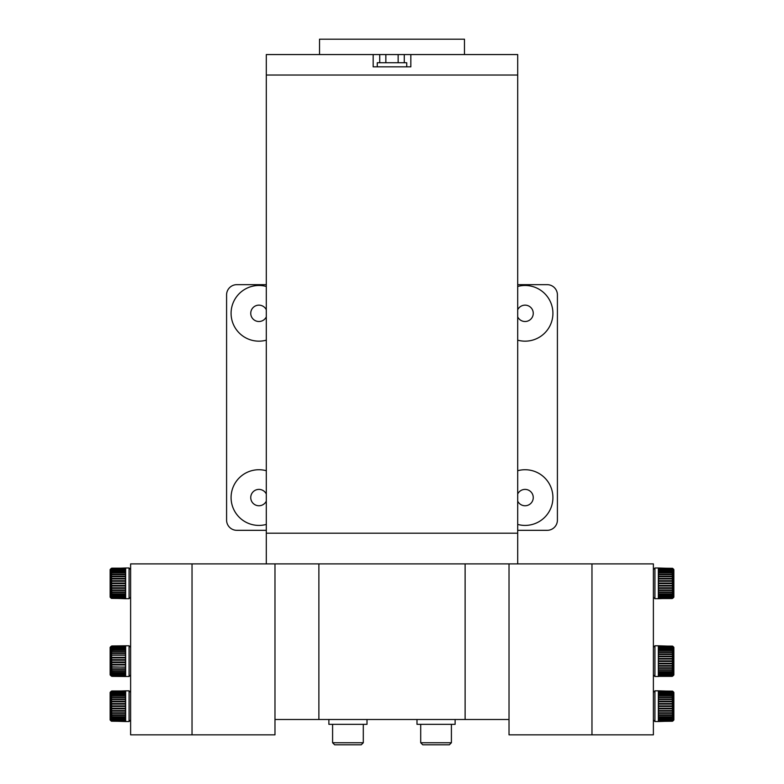 <?xml version="1.0" encoding="UTF-8"?>
<svg xmlns="http://www.w3.org/2000/svg" width="784" height="784" viewBox="0 0 784 784"><rect width="100%" height="100%" fill="white"/><g stroke="black" fill="none" stroke-linecap="round" stroke-linejoin="round"><path stroke-width="1.18" d="M318.882 719.496L274.978 719.496L274.978 563.902L509.022 563.902L509.022 719.496L465.118 719.496L465.118 563.902L318.882 563.902L318.882 719.496L465.118 719.496M379.721 62.74L379.721 54.557L373.164 54.557L373.164 66.836L410.836 66.836L410.836 54.557L517.695 54.557L517.695 563.902L653.386 563.902L653.386 734.843L591.969 734.843L591.969 563.902L591.969 734.843L509.022 734.843L509.022 719.496M274.978 719.496L274.978 734.843L130.614 734.843L130.614 563.902L192.031 563.902L192.031 734.843L192.031 563.902L266.305 563.902L266.305 75.029L517.695 75.029L266.305 75.029L266.305 54.557L373.164 54.557M517.695 533.198L266.305 533.198L517.695 533.198M266.305 530.327L236.817 530.327A10.241 10.241 0 0 1 226.586 520.096L226.586 294.902A10.241 10.241 0 0 1 236.817 284.661L266.305 284.661M517.695 284.661L547.183 284.661A10.241 10.241 0 0 1 557.414 294.902L557.414 520.096A10.241 10.241 0 0 1 547.183 530.327L517.695 530.327M266.305 286.474A27.842 27.842 0 0 0 231.084 313.326A27.842 27.842 0 0 0 266.305 340.168M266.305 309.758A8.193 8.193 0 0 0 250.743 313.326A8.193 8.193 0 0 0 266.305 316.893M517.695 340.168A27.842 27.842 0 0 0 552.916 313.326A27.842 27.842 0 0 0 517.695 286.474M517.695 316.893A8.193 8.193 0 0 0 533.257 313.326A8.193 8.193 0 0 0 517.695 309.758M266.305 470.723A27.842 27.842 0 0 0 231.084 497.575A27.842 27.842 0 0 0 266.305 524.418M266.305 494.008A8.193 8.193 0 0 0 250.743 497.575A8.193 8.193 0 0 0 266.305 501.143M517.695 524.418A27.842 27.842 0 0 0 552.916 497.575A27.842 27.842 0 0 0 517.695 470.723M517.695 501.143A8.193 8.193 0 0 0 533.257 497.575A8.193 8.193 0 0 0 517.695 494.008M377.261 66.836L377.261 62.74L406.739 62.74L406.739 66.836M517.695 563.902L509.022 563.902M274.978 563.902L266.305 563.902M464.471 54.557L464.471 39.2L319.529 39.2L319.529 54.557M379.721 54.557L385.855 54.557L385.855 62.74M385.855 54.557L398.145 54.557L398.145 62.74M398.145 54.557L404.279 54.557L404.279 62.74M410.836 54.557L404.279 54.557M328.878 719.496L328.878 724.328L367.01 724.328L367.01 719.496M416.99 719.496L416.99 724.328L455.122 724.328L455.122 719.496M361.248 744.8L334.641 744.8L332.592 742.752L363.296 742.752L361.248 744.8M332.592 724.328L332.592 742.752M363.296 724.328L363.296 742.752M449.359 744.8L422.752 744.8L420.704 742.752L451.408 742.752L449.359 744.8M420.704 724.328L420.704 742.752M451.408 724.328L451.408 742.752M125.646 676.504L111.798 676.347L125.489 676.318L125.489 645.947L111.798 645.967L125.646 645.791L125.646 676.504L129.076 676.504L129.076 645.791L125.646 645.791M111.798 676.347L110.142 674.965L110.142 647.329L111.504 646.153M125.489 667.213L111.25 666.831L111.798 666.684L111.446 646.183M111.446 653.464L125.489 653.101M111.446 651.533L125.489 651.22M111.446 649.848L125.489 649.573M111.446 648.437L125.489 648.221M111.446 647.339L125.489 647.182L111.798 647.212M125.489 676.269L111.798 676.269L125.489 675.984M125.489 675.857L111.798 675.857L111.798 675.289L125.489 675.289M125.489 675.073L111.798 675.073L111.798 674.25L125.489 674.25M125.489 673.946L111.798 673.946L111.798 672.878L125.489 672.878M125.489 672.505L111.798 672.505L111.798 671.222L125.489 671.222M125.489 670.79L111.798 670.79L111.798 669.32L125.489 669.32M125.489 668.83L111.798 668.83L111.798 667.213M111.798 664.959L125.489 664.959M125.489 664.401L111.798 664.401M111.798 662.617L125.489 662.617M125.489 662.039L111.798 662.039M111.798 660.226L125.489 660.226M125.489 659.648L111.798 659.648M111.798 657.864L125.489 657.864M125.489 657.306L111.798 657.306M125.489 655.052L111.798 655.052M111.798 653.435L125.489 653.435M125.489 652.945L111.798 652.945M111.798 651.484L125.489 651.484M125.489 651.043L111.798 651.043M111.798 649.769L125.489 649.769M125.489 649.397L111.798 649.397M111.798 648.329L125.489 648.329M111.798 646.016L125.489 646.016M125.489 646.3L111.798 646.3M111.798 646.428L125.489 646.428M125.489 646.986L111.798 646.986M125.489 648.035L111.798 648.035M125.489 675.102L111.446 674.946M125.489 674.064L111.446 673.838M125.489 672.701L111.446 672.427M125.489 671.055L111.446 670.732M111.798 669.32L111.798 668.83M125.489 669.164L111.446 668.811M111.25 646.251A2.303 2.303 0 0 0 110.995 646.467L110.995 675.828M111.446 691.155L111.25 691.292A2.303 2.303 0 0 0 110.995 691.508L110.142 692.37L110.142 720.006L110.995 720.868A2.303 2.303 0 0 0 111.25 721.074L125.646 721.535L125.646 690.831L111.573 691.312M125.489 721.241L125.489 690.988L111.798 690.988M130.614 692.37L129.076 690.831L125.646 690.831M130.614 720.006L129.076 721.535L129.076 690.831M129.076 721.535L125.646 721.535M111.798 721.241L111.446 691.38M125.489 719.673L111.446 719.477M111.446 718.467L125.489 718.467M125.489 716.958L111.446 716.664M125.489 715.184L111.446 714.851M125.489 713.195L111.446 712.823M111.446 699.553L125.489 699.181M111.446 697.525L125.489 697.182M111.446 695.712L125.489 695.408M111.446 694.154L125.489 693.909M111.446 692.889L125.489 692.703M125.489 692.517L111.798 692.517M111.798 691.821L125.489 691.821M111.798 692.772L125.489 692.772M125.489 693.722L111.798 693.722M125.489 691.645L111.798 691.645M111.798 691.223L125.489 691.223M125.489 691.125L111.798 691.125M125.489 721.378L111.446 721.211M125.489 721.153L111.798 721.153M111.798 720.731L125.489 720.731M125.489 720.545L111.798 720.545M111.798 719.859L125.489 719.859M125.489 719.594L111.798 719.594M111.798 718.654L125.489 718.654M125.489 718.311L111.798 718.311M111.798 717.135L125.489 717.135M125.489 716.723L111.798 716.723M111.798 715.351L125.489 715.351M125.489 714.881L111.798 714.881M111.798 713.342L125.489 713.342M125.489 712.823L111.798 712.823M111.798 711.157L125.489 711.157M125.489 710.608L111.798 710.608M111.798 708.844L125.489 708.844M111.798 694.056L125.489 694.056M125.489 695.232L111.798 695.232M111.798 695.643L125.489 695.643M125.489 697.015L111.798 697.015M111.798 697.486L125.489 697.486M125.489 699.024L111.798 699.024M111.798 699.544L125.489 699.544M125.489 701.21L111.798 701.21M111.798 701.758L125.489 701.758M125.489 703.522L111.798 703.522M111.798 704.091L125.489 704.091M125.489 705.894L111.798 705.894M125.489 708.275L111.798 708.275M111.798 706.472L125.489 706.472M111.446 568.322L111.25 568.459A2.303 2.303 0 0 0 110.995 568.674L110.142 569.537L110.142 597.173L110.995 598.035A2.303 2.303 0 0 0 111.25 598.241L125.646 598.702L125.646 567.998L111.573 568.478M125.489 598.408L125.489 568.155L111.798 568.155M130.614 569.537L129.076 567.998L125.646 567.998M130.614 597.173L129.076 598.702L129.076 567.998M129.076 598.702L125.646 598.702M111.798 598.408L111.446 568.547M125.489 596.84L111.446 596.644M125.489 595.634L111.446 595.389M125.489 594.125L111.446 593.831M125.489 592.351L111.446 592.018M125.489 590.362L111.446 589.989M111.446 576.72L125.489 576.348M111.446 574.692L125.489 574.349M111.446 572.879L125.489 572.575M111.446 571.32L125.489 571.075M111.446 570.056L125.489 569.87M125.489 569.684L111.798 569.684M111.798 568.988L125.489 568.988M111.798 569.939L125.489 569.939M125.489 570.889L111.798 570.889M125.489 568.812L111.798 568.812M111.798 568.39L125.489 568.39M125.489 568.292L111.798 568.292M125.489 598.545L111.446 598.378M125.489 598.319L111.798 598.319M111.798 597.898L125.489 597.898M125.489 597.712L111.798 597.712M111.798 597.026L125.489 597.026M125.489 596.761L111.798 596.761M111.798 595.82L125.489 595.82M125.489 595.477L111.798 595.477M111.798 594.301L125.489 594.301M125.489 593.89L111.798 593.89M111.798 592.518L125.489 592.518M125.489 592.047L111.798 592.047M111.798 590.509L125.489 590.509M125.489 589.989L111.798 589.989M111.798 588.323L125.489 588.323M125.489 587.775L111.798 587.775M111.798 586.011L125.489 586.011M111.798 571.222L125.489 571.222M125.489 572.398L111.798 572.398M111.798 572.81L125.489 572.81M125.489 574.182L111.798 574.182M111.798 574.652L125.489 574.652M125.489 576.191L111.798 576.191M111.798 576.71L125.489 576.71M125.489 578.376L111.798 578.376M111.798 578.925L125.489 578.925M125.489 580.689L111.798 580.689M111.798 581.258L125.489 581.258M125.489 583.061L111.798 583.061M125.489 585.442L111.798 585.442M111.798 583.639L125.489 583.639M672.554 721.211L672.75 721.074A2.303 2.303 0 0 0 673.005 720.868L673.858 720.006L673.858 692.37L673.005 691.508A2.303 2.303 0 0 0 672.75 691.292L658.354 690.831L658.354 721.535L672.427 721.055M658.511 691.125L658.511 721.241M653.386 720.006L654.924 721.535L658.354 721.535M653.386 692.37L654.924 690.831L654.924 721.535M654.924 690.831L658.354 690.831M672.202 691.125L672.554 720.996M658.511 692.703L672.554 692.889M658.511 693.909L672.554 694.154M658.511 695.408L672.554 695.712M658.511 697.182L672.554 697.525M658.511 699.181L672.554 699.553M672.554 712.823L658.511 713.195M672.554 714.851L658.511 715.184M672.554 716.664L658.511 716.958M672.554 718.222L658.511 718.467M672.554 719.477L658.511 719.673M658.511 721.378L672.202 721.241M658.511 719.859L672.202 719.859M672.202 720.545L658.511 720.545M672.202 719.594L658.511 719.594M658.511 718.654L672.202 718.654M658.511 720.731L672.202 720.731M672.202 721.153L658.511 721.153M658.511 690.988L672.554 691.155M658.511 691.223L672.202 691.223M672.202 691.645L658.511 691.645M658.511 691.821L672.202 691.821M672.202 692.517L658.511 692.517M658.511 692.772L672.202 692.772M672.202 693.722L658.511 693.722M658.511 694.056L672.202 694.056M672.202 695.232L658.511 695.232M658.511 695.643L672.202 695.643M672.202 697.015L658.511 697.015M658.511 697.486L672.202 697.486M672.202 699.024L658.511 699.024M658.511 699.544L672.202 699.544M672.202 701.21L658.511 701.21M658.511 701.758L672.202 701.758M672.202 703.522L658.511 703.522M672.202 718.311L658.511 718.311M658.511 717.135L672.202 717.135M672.202 716.723L658.511 716.723M658.511 715.351L672.202 715.351M672.202 714.881L658.511 714.881M658.511 713.342L672.202 713.342M672.202 712.823L658.511 712.823M658.511 711.157L672.202 711.157M672.202 710.608L658.511 710.608M658.511 708.844L672.202 708.844M672.202 708.275L658.511 708.275M658.511 706.472L672.202 706.472M658.511 704.091L672.202 704.091M672.202 705.894L658.511 705.894M673.858 647.329L673.005 646.467L673.005 675.828L673.858 674.965L673.858 647.329L673.005 646.467A2.303 2.303 0 0 0 672.75 646.251L672.554 646.124M658.511 645.947L658.354 676.504L658.354 645.791L672.554 646.271L672.202 676.347L672.75 676.043A2.303 2.303 0 0 0 673.005 675.828M653.386 674.965L654.924 676.504L658.354 676.504M653.386 647.329L654.924 645.791L654.924 676.504M654.924 645.791L658.354 645.791M658.511 647.662L672.554 647.849M658.511 648.868L672.554 649.113M658.511 650.377L672.554 650.671M658.511 652.141L672.554 652.484M658.511 654.14L672.554 654.513M672.554 667.782L658.511 668.154M672.554 669.81L658.511 670.144M672.554 671.623L658.511 671.917M672.554 673.182L658.511 673.427M672.554 674.436L658.511 674.632M658.511 674.818L672.202 674.818M672.202 675.514L658.511 675.514M672.202 674.554L658.511 674.554M658.511 673.613L672.202 673.613M658.511 675.69L672.202 675.69M672.202 676.112L658.511 676.112M658.511 676.2L672.202 676.2M672.202 676.347L658.511 676.347L672.554 676.171M672.202 646.094L658.511 646.094M658.511 646.183L672.202 646.183M672.202 646.604L658.511 646.604M658.511 646.78L672.202 646.78M672.202 647.476L658.511 647.476M658.511 647.731L672.202 647.731M672.202 648.682L658.511 648.682M658.511 649.025L672.202 649.025M672.202 650.191L658.511 650.191M658.511 650.602L672.202 650.602M672.202 651.984L658.511 651.984M658.511 652.445L672.202 652.445M672.202 653.993L658.511 653.993M658.511 654.503L672.202 654.503M672.202 656.179L658.511 656.179M658.511 656.727L672.202 656.727M672.202 658.482L658.511 658.482M672.202 673.27L658.511 673.27M658.511 672.094L672.202 672.094M672.202 671.692L658.511 671.692M658.511 670.31L672.202 670.31M672.202 669.85L658.511 669.85M658.511 668.301L672.202 668.301M672.202 667.792L658.511 667.792M658.511 666.116L672.202 666.116M672.202 665.567L658.511 665.567L672.554 665.587M658.511 663.813L672.202 663.813M672.202 663.235L658.511 663.235M658.511 661.431L672.202 661.431M658.511 659.05L672.202 659.05M672.202 660.853L658.511 660.853M672.554 598.378L672.75 598.241A2.303 2.303 0 0 0 673.005 598.035L673.858 597.173L673.858 569.537L673.005 568.674A2.303 2.303 0 0 0 672.75 568.459L658.354 567.998L658.354 598.702L672.427 598.221M658.511 568.292L658.511 598.545L672.202 598.545M653.386 597.173L654.924 598.702L658.354 598.702M653.386 569.537L654.924 567.998L654.924 598.702M654.924 567.998L658.354 567.998M672.202 568.292L672.554 598.163M658.511 569.87L672.554 570.056M658.511 571.075L672.554 571.32M658.511 572.575L672.554 572.879M658.511 574.349L672.554 574.692M658.511 576.348L672.554 576.72M672.554 589.989L658.511 590.362M672.554 592.018L658.511 592.351M672.554 593.831L658.511 594.125M672.554 595.389L658.511 595.634M672.554 596.644L658.511 596.84M658.511 597.026L672.202 597.026M672.202 597.712L658.511 597.712M672.202 596.761L658.511 596.761M658.511 595.82L672.202 595.82M658.511 597.898L672.202 597.898M672.202 598.319L658.511 598.319M658.511 598.408L672.202 598.408M658.511 568.155L672.554 568.322M658.511 568.39L672.202 568.39M672.202 568.812L658.511 568.812M658.511 568.988L672.202 568.988M672.202 569.684L658.511 569.684M658.511 569.939L672.202 569.939M672.202 570.889L658.511 570.889M658.511 571.222L672.202 571.222M672.202 572.398L658.511 572.398M658.511 572.81L672.202 572.81M672.202 574.182L658.511 574.182M658.511 574.652L672.202 574.652M672.202 576.191L658.511 576.191M658.511 576.71L672.202 576.71M672.202 578.376L658.511 578.376M658.511 578.925L672.202 578.925M672.202 580.689L658.511 580.689M672.202 595.477L658.511 595.477M658.511 594.301L672.202 594.301M672.202 593.89L658.511 593.89M658.511 592.518L672.202 592.518M672.202 592.047L658.511 592.047M658.511 590.509L672.202 590.509M672.202 589.989L658.511 589.989M658.511 588.323L672.202 588.323M672.202 587.775L658.511 587.775M658.511 586.011L672.202 586.011M672.202 585.442L658.511 585.442M658.511 583.639L672.202 583.639M658.511 581.258L672.202 581.258M672.202 583.061L658.511 583.061M111.446 655.189L125.489 655.189M111.446 657.423L125.489 657.423M111.446 657.825L125.489 657.825M111.446 659.746L125.489 659.746M111.446 660.157L125.489 660.157M111.446 662.108L125.489 662.108M111.446 662.519L125.489 662.519M111.446 664.44L125.489 664.44M111.446 664.842L125.489 664.842M111.446 667.076L125.489 667.076M110.995 720.868L110.995 691.508M111.446 705.972L125.489 705.972M111.446 706.394L125.489 706.394M111.446 708.334L125.489 708.334M111.446 708.746L125.489 708.746M111.446 703.63L125.489 703.63M111.446 704.042L125.489 704.042M111.446 701.347L125.489 701.347M111.446 701.739L125.489 701.739M111.446 710.627L125.489 710.627M111.446 711.029L125.489 711.029M110.995 598.035L110.995 568.674M111.446 583.139L125.489 583.139M111.446 583.561L125.489 583.561M111.446 585.491L125.489 585.491M111.446 585.913L125.489 585.913M111.446 580.797L125.489 580.797M111.446 581.209L125.489 581.209M111.446 578.514L125.489 578.514M111.446 578.906L125.489 578.906M111.446 587.794L125.489 587.794M111.446 588.196L125.489 588.196M673.005 691.508L673.005 720.868M672.554 706.394L658.511 706.394M672.554 705.972L658.511 705.972M672.554 704.042L658.511 704.042M672.554 703.63L658.511 703.63M672.554 708.746L658.511 708.746M672.554 708.334L658.511 708.334M672.554 711.029L658.511 711.029M672.554 710.627L658.511 710.627M672.554 701.739L658.511 701.739M672.554 701.347L658.511 701.347M672.554 661.353L658.511 661.353M672.554 660.941L658.511 660.941M672.554 659.001L658.511 659.001M672.554 658.589L658.511 658.589M672.554 663.705L658.511 663.705M672.554 663.293L658.511 663.293M672.554 665.988L658.511 665.988M672.554 656.698L658.511 656.698M672.554 656.306L658.511 656.306M673.005 568.674L673.005 598.035M672.554 583.561L658.511 583.561M672.554 583.139L658.511 583.139M672.554 581.209L658.511 581.209M672.554 580.797L658.511 580.797M672.554 585.913L658.511 585.913M672.554 585.491L658.511 585.491M672.554 588.196L658.511 588.196M672.554 587.794L658.511 587.794M672.554 578.906L658.511 578.906M672.554 578.514L658.511 578.514M110.142 647.329L110.995 646.467M130.614 647.329L129.076 645.791M130.614 674.965L129.076 676.504"/></g></svg>
